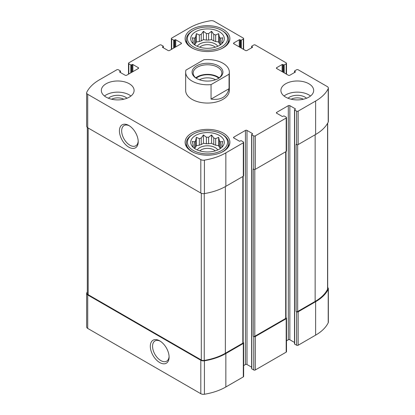 <?xml version="1.0" encoding="UTF-8"?>
<svg xmlns="http://www.w3.org/2000/svg" width="415" height="415" viewBox="0 0 415 415"><rect width="100%" height="100%" fill="white"/><g stroke="black" fill="none" stroke-linecap="round" stroke-linejoin="round"><path stroke-width="0.62" d="M220.5 148.42A14.473 8.357 180 0 0 219.447 147.377L219.447 140.851A14.473 8.357 180 0 1 220.547 141.951L220.547 148.388M213.761 144.56A14.473 8.357 180 0 1 215.67 145.198L215.67 138.667A14.473 8.357 180 0 0 213.761 138.034L213.761 144.56L211.583 143.3L208.605 143.761A14.473 8.357 180 0 0 206.395 143.761L203.417 143.3L201.239 144.56A14.473 8.357 180 0 0 199.33 145.198L196.352 145.66L195.553 147.377A14.473 8.357 180 0 0 194.5 148.42M213.761 138.034L211.583 134.948L208.605 137.235A14.473 8.357 180 0 0 206.395 137.235L206.395 143.761M208.605 137.235L208.605 143.761M206.395 137.235L203.417 134.948L201.239 138.034A14.473 8.357 180 0 0 199.33 138.667L199.33 145.198M201.239 138.034L201.239 144.56M199.33 138.667L196.352 137.303L195.553 140.851A14.473 8.357 180 0 0 194.453 141.951L194.453 148.388M195.553 140.851L195.553 147.377M192.934 147.112L192.27 146.096L193.068 146.204A14.473 8.357 180 0 1 193.027 145.566A14.473 8.357 180 0 1 193.068 144.928L193.068 147.242M222.067 147.112L222.731 146.096L221.932 146.204A14.473 8.357 180 0 0 221.973 145.566A14.473 8.357 180 0 0 221.932 144.928L221.932 147.242M220.5 44.747A14.473 8.357 180 0 0 219.447 43.7L219.447 37.174A14.473 8.357 180 0 1 220.547 38.279L220.547 44.711M213.761 40.888A14.473 8.357 180 0 1 215.67 41.521L215.67 34.995A14.473 8.357 180 0 0 213.761 34.357L213.761 40.888L211.583 39.627L208.605 40.089A14.473 8.357 180 0 0 206.395 40.089L203.417 39.627L201.239 40.888A14.473 8.357 180 0 0 199.33 41.521L196.352 41.982L195.553 43.7A14.473 8.357 180 0 0 194.5 44.747M213.761 34.357L211.583 31.27L208.605 33.558A14.473 8.357 180 0 0 206.395 33.558L206.395 40.089M208.605 33.558L208.605 40.089M206.395 33.558L203.417 31.27L201.239 34.357A14.473 8.357 180 0 0 199.33 34.995L199.33 41.521M201.239 34.357L201.239 40.888M199.33 34.995L196.352 33.625L195.553 37.174A14.473 8.357 180 0 0 194.453 38.279L194.453 44.711M195.553 37.174L195.553 43.7M192.934 43.435L192.27 42.418L193.068 42.527A14.473 8.357 180 0 1 193.027 41.889A14.473 8.357 180 0 1 193.068 41.256L193.068 43.57M222.067 43.435L222.731 42.418L221.932 42.527A14.473 8.357 180 0 0 221.973 41.889A14.473 8.357 180 0 0 221.932 41.256L221.932 43.57M291.185 99.227A9.073 5.239 180 0 1 303.391 99.227M111.609 99.227A9.073 5.239 180 0 1 123.815 99.227M87.311 291.885A49.427 28.536 0 0 0 86.782 292.886A3.688 2.127 0 0 0 86.642 293.467A3.688 2.127 0 0 0 87.721 294.977L200.808 360.262A3.688 2.127 0 0 0 204.424 360.806A49.427 28.536 0 0 0 225.843 353.538L243.32 343.449A1.095 0.633 0 0 0 243.636 343.003A1.095 0.633 0 0 0 243.32 342.557L243.154 342.463M86.642 293.467L86.642 326.911A3.688 2.127 0 0 0 87.721 328.421L200.808 393.705A3.688 2.127 0 0 0 204.424 394.25A49.427 28.536 0 0 0 225.843 386.982L243.32 376.893A1.095 0.633 0 0 0 243.636 376.447L243.636 343.003M159.713 362.544A13.28 7.667 -120 0 0 169.102 357.123A13.28 7.667 -120 0 0 159.713 340.855A13.28 7.667 -120 0 0 150.318 346.276A13.28 7.667 -120 0 0 159.713 362.544M243.636 365.558L245.441 364.52A1.095 0.633 0 0 1 246.987 364.52L246.987 130.409L252.393 133.531A0.545 0.316 0 0 1 252.393 133.978L251.812 134.315A0.545 0.316 0 0 0 251.656 134.538L251.656 368.645A0.545 0.316 0 0 0 251.812 368.868L253.747 369.983L253.747 336.539A1.095 0.633 0 0 0 255.287 336.539L286.184 318.699A1.095 0.633 0 0 0 286.506 318.253A1.095 0.633 0 0 0 286.184 317.807L286.018 317.714M253.747 369.983A1.095 0.633 0 0 0 255.287 369.983L286.184 352.143A1.095 0.633 0 0 0 286.506 351.697L286.506 318.253M286.506 340.814L288.306 339.771A1.095 0.633 0 0 1 289.852 339.771L289.852 105.664L295.257 108.782A0.545 0.316 0 0 1 295.257 109.228L294.681 109.565A0.545 0.316 0 0 0 294.52 109.788L294.52 343.895A0.545 0.316 0 0 0 294.681 344.118L296.611 345.233L296.611 311.79A1.095 0.633 0 0 0 298.157 311.79L315.628 301.7A49.427 28.536 0 0 0 328.218 289.333A3.688 2.127 0 0 0 328.358 288.752A3.688 2.127 0 0 0 327.689 287.528M296.611 345.233A1.095 0.633 0 0 0 298.157 345.233L315.628 335.144A49.427 28.536 0 0 0 328.218 322.777A3.688 2.127 0 0 0 328.358 322.196L328.358 288.752M282.9 72.106L282.9 64.527L283.481 64.859A0.545 0.316 0 0 0 284.254 64.859L286.184 63.749A1.095 0.633 0 0 0 286.506 63.303A1.095 0.633 0 0 0 286.184 62.857L255.287 45.017A1.095 0.633 0 0 0 253.747 45.017L251.812 46.132A0.545 0.316 0 0 0 251.812 46.579L252.393 46.916A0.545 0.316 0 0 1 252.393 47.362L246.987 50.48A1.095 0.633 0 0 1 245.441 50.48L233.858 43.793L233.858 42.901A1.095 0.633 0 0 0 233.536 43.347A1.095 0.633 0 0 0 233.858 43.793M233.858 42.901L239.263 39.778A0.545 0.316 0 0 1 240.036 39.778L240.617 40.115A0.545 0.316 0 0 0 241.385 40.115L243.32 39A1.095 0.633 0 0 0 243.636 38.553A1.095 0.633 0 0 0 243.32 38.107L214.192 21.295A3.688 2.127 0 0 0 210.576 20.75A49.427 28.536 0 0 0 189.157 28.018L171.68 38.107A1.095 0.633 0 0 0 171.364 38.553A1.095 0.633 0 0 0 171.68 39L173.615 40.115A0.545 0.316 0 0 0 174.383 40.115L174.964 39.778A0.545 0.316 0 0 1 175.737 39.778L181.142 42.901A1.095 0.633 0 0 1 181.464 43.347A1.095 0.633 0 0 1 181.142 43.793L169.559 50.48A1.095 0.633 0 0 1 168.013 50.48L162.607 47.362L162.607 46.916A0.545 0.316 0 0 0 162.607 47.362M162.607 46.916L163.188 46.579A0.545 0.316 0 0 0 163.188 46.132L161.253 45.017A1.095 0.633 0 0 0 159.713 45.017L128.816 62.857A1.095 0.633 0 0 0 128.494 63.303A1.095 0.633 0 0 0 128.816 63.749L130.746 64.859A0.545 0.316 0 0 0 131.519 64.859L132.1 64.527A0.545 0.316 0 0 1 132.873 64.527L138.278 67.65A1.095 0.633 0 0 1 138.6 68.096A1.095 0.633 0 0 1 138.278 68.542L126.694 75.229A1.095 0.633 0 0 1 125.148 75.229L119.743 72.106L119.743 71.66A0.545 0.316 0 0 0 119.743 72.106M119.743 71.66L120.319 71.328A0.545 0.316 0 0 0 120.319 70.882L118.389 69.767A1.095 0.633 0 0 0 116.843 69.767L99.372 79.856A49.427 28.536 0 0 0 86.782 92.223A3.688 2.127 0 0 0 86.642 92.804A3.688 2.127 0 0 0 87.721 94.309L200.808 159.599A3.688 2.127 0 0 0 204.424 160.143A49.427 28.536 0 0 0 225.843 152.876L243.32 142.786A1.095 0.633 0 0 0 243.636 142.34A1.095 0.633 0 0 0 243.32 141.894L241.385 140.778A0.545 0.316 0 0 0 240.617 140.778L240.036 141.11A0.545 0.316 0 0 1 239.263 141.11L233.858 137.993L233.858 137.1A1.095 0.633 0 0 0 233.536 137.547A1.095 0.633 0 0 0 233.858 137.993M86.642 92.804L86.642 126.248A3.688 2.127 0 0 0 87.721 127.753L87.721 94.309M128.816 147.164A13.28 7.667 -120 0 0 138.211 141.743A13.28 7.667 -120 0 0 128.816 125.475A13.28 7.667 -120 0 0 119.427 130.896A13.28 7.667 -120 0 0 128.816 147.164M243.636 142.34L243.636 175.784A1.095 0.633 0 0 1 243.32 176.23L225.843 186.319A49.427 28.536 0 0 1 204.424 193.587A3.688 2.127 0 0 1 200.808 193.042L87.721 127.753M233.858 137.1L245.441 130.409A1.095 0.633 0 0 1 246.987 130.409M246.987 364.52L251.656 367.213M251.656 134.538A0.545 0.316 0 0 0 251.812 134.761L253.747 135.871A1.095 0.633 0 0 0 255.287 135.871L286.184 118.036A1.095 0.633 0 0 0 286.506 117.59A1.095 0.633 0 0 0 286.184 117.144L284.254 116.029A0.545 0.316 0 0 0 283.481 116.029L282.9 116.366A0.545 0.316 0 0 1 282.127 116.366L276.722 113.243L276.722 112.351A1.095 0.633 0 0 0 276.4 112.797A1.095 0.633 0 0 0 276.722 113.243M286.506 117.59L286.506 151.034A1.095 0.633 0 0 1 286.184 151.48L255.287 169.32A1.095 0.633 0 0 1 253.747 169.32L253.264 169.04L253.264 336.259A1.095 0.633 0 0 0 254.805 336.259L285.702 318.424A1.095 0.633 0 0 0 286.018 317.978L286.018 151.574M253.747 336.539L253.264 336.259M276.722 112.351L288.306 105.664A1.095 0.633 0 0 1 289.852 105.664M289.852 339.771L294.52 342.463M294.52 109.788A0.545 0.316 0 0 0 294.681 110.011L296.611 111.127A1.095 0.633 0 0 0 298.157 111.127L315.628 101.037A49.427 28.536 0 0 0 328.218 88.67A3.688 2.127 0 0 0 328.358 88.089A3.688 2.127 0 0 0 327.279 86.579L298.157 69.767A1.095 0.633 0 0 0 296.611 69.767L294.681 70.882A0.545 0.316 0 0 0 294.681 71.328L295.257 71.66A0.545 0.316 0 0 1 295.257 72.106L289.852 75.229A1.095 0.633 0 0 1 288.306 75.229L276.722 68.542L276.722 67.65A1.095 0.633 0 0 0 276.4 68.096A1.095 0.633 0 0 0 276.722 68.542M328.358 88.089L328.358 121.533A3.688 2.127 0 0 1 328.218 122.114A49.427 28.536 0 0 1 315.628 134.481L298.157 144.57A1.095 0.633 0 0 1 296.611 144.57L296.128 144.29L296.128 311.509A1.095 0.633 0 0 0 297.674 311.509L315.146 301.42A48.877 28.22 0 0 0 327.575 289.234A3.004 1.733 0 0 0 327.689 288.757L327.689 123.115M296.611 311.79L296.128 311.509M276.722 67.65L282.127 64.527A0.545 0.316 0 0 1 282.9 64.527M285.702 97.136A16.382 9.457 0 0 0 303.557 99.185A16.382 9.457 0 0 0 313.673 90.444A16.382 9.457 0 0 0 308.869 83.757A16.382 9.457 0 0 0 291.014 81.708A16.382 9.457 0 0 0 280.903 90.444A16.382 9.457 0 0 0 285.702 97.136M106.131 97.136A16.382 9.457 0 0 0 123.986 99.185A16.382 9.457 0 0 0 134.097 90.444A16.382 9.457 0 0 0 129.298 83.757A16.382 9.457 0 0 0 111.443 81.708A16.382 9.457 0 0 0 101.327 90.444A16.382 9.457 0 0 0 106.131 97.136M223.332 29.465A22.389 12.927 180 0 1 229.889 38.611A22.389 12.927 180 0 1 207.5 51.538A22.389 12.927 180 0 1 185.111 38.611A22.389 12.927 180 0 1 198.93 26.664A22.389 12.927 180 0 1 223.332 29.465M223.332 133.142A22.389 12.927 180 0 1 229.889 142.283A22.389 12.927 180 0 1 207.5 155.21A22.389 12.927 180 0 1 185.111 142.283A22.389 12.927 180 0 1 198.93 130.341A22.389 12.927 180 0 1 223.332 133.142M229.054 74.212L211.048 84.608A21.845 12.611 180 0 1 192.052 81.081A21.845 12.611 180 0 1 185.655 72.163L185.655 90.444A21.845 12.611 0 0 0 192.052 99.367A21.845 12.611 0 0 0 215.862 102.1A21.845 12.611 0 0 0 229.345 90.444L229.345 72.163A21.845 12.611 180 0 1 229.054 74.212L229.054 88.701L211.048 99.102C220.873 100.394 226.881 96.928 229.054 88.701M87.311 127.472L87.311 293.462A3.004 1.733 0 0 0 88.188 294.686L201.301 359.992A3.004 1.733 0 0 0 204.253 360.433A48.877 28.22 0 0 0 225.361 353.258L242.837 343.169A1.095 0.633 0 0 0 243.154 342.723L243.154 176.323M129.397 125.828A11.698 6.754 -120 0 0 124.09 125.543A11.698 6.754 -120 0 0 122.3 134.917A11.698 6.754 -120 0 0 129.936 145.219A11.698 6.754 -120 0 0 135.788 145.8A11.698 6.754 -120 0 0 138.19 141.064M160.289 341.208A11.698 6.754 -120 0 0 154.987 340.923A11.698 6.754 -120 0 0 153.192 350.296A11.698 6.754 -120 0 0 160.833 360.599A11.698 6.754 -120 0 0 166.68 361.18A11.698 6.754 -120 0 0 169.087 356.444M219.374 135.43A16.792 9.695 180 0 1 222.829 146.241A16.792 9.695 180 0 1 207.5 151.978A16.792 9.695 180 0 1 192.171 146.241A16.792 9.695 180 0 1 197.976 134.299A16.792 9.695 180 0 1 219.374 135.43M222.466 134.538L221.693 134.092A20.07 11.589 180 0 1 221.693 150.479A20.07 11.589 180 0 1 193.307 150.479A20.07 11.589 180 0 1 193.307 134.092A20.07 11.589 180 0 1 221.693 134.092L222.466 134.538A21.165 12.217 180 0 1 228.665 143.175A21.165 12.217 180 0 1 220.687 152.73M221.932 144.928L222.731 141.38L220.547 141.951M219.447 140.851L218.648 137.303L215.67 138.667M194.453 141.951L192.27 141.38L193.068 144.928M197.224 149.955A10.925 6.308 180 0 1 215.224 147.636A10.925 6.308 180 0 1 217.776 149.955M219.447 147.377L218.648 145.66L215.67 145.198M199.745 150.884A9.073 5.239 180 0 1 213.917 149.898A9.073 5.239 180 0 1 215.255 150.884M194.313 152.73A21.165 12.217 180 0 1 186.335 143.175A21.165 12.217 180 0 1 192.534 134.538L193.307 134.092M219.374 31.753A16.792 9.695 180 0 1 222.829 42.569A16.792 9.695 180 0 1 207.5 48.306A16.792 9.695 180 0 1 192.171 42.569A16.792 9.695 180 0 1 197.976 30.622A16.792 9.695 180 0 1 219.374 31.753M222.466 30.86L221.693 30.414A20.07 11.589 180 0 1 221.693 46.802A20.07 11.589 180 0 1 193.307 46.802A20.07 11.589 180 0 1 193.307 30.414A20.07 11.589 180 0 1 221.693 30.414L222.466 30.86A21.165 12.217 180 0 1 228.665 39.503A21.165 12.217 180 0 1 220.687 49.058M221.932 41.256L222.731 37.708L220.547 38.279M219.447 37.174L218.648 33.625L215.67 34.995M194.453 38.279L192.27 37.708L193.068 41.256M197.224 46.278A10.925 6.308 180 0 1 215.224 43.959A10.925 6.308 180 0 1 217.776 46.278M219.447 43.7L218.648 41.982L215.67 41.521M199.745 47.206A9.073 5.239 180 0 1 213.917 46.221A9.073 5.239 180 0 1 215.255 47.206M194.313 49.058A21.165 12.217 180 0 1 186.335 39.503A21.165 12.217 180 0 1 192.534 30.86L193.307 30.414M104.476 96.021A16.382 9.457 180 0 1 129.298 94.905A16.382 9.457 180 0 1 130.953 96.021M108.455 98.251A10.925 6.308 180 0 1 125.439 97.136A10.925 6.308 180 0 1 126.974 98.251M284.047 96.021A16.382 9.457 180 0 1 308.869 94.905A16.382 9.457 180 0 1 310.524 96.021M288.026 98.251A10.925 6.308 180 0 1 305.009 97.136A10.925 6.308 180 0 1 306.545 98.251M196.352 41.982L196.352 33.625M203.417 39.627L203.417 31.27M211.583 39.627L211.583 31.27M218.648 41.982L218.648 33.625M196.352 145.66L196.352 137.303M203.417 143.3L203.417 134.948M211.583 143.3L211.583 134.948M218.648 145.66L218.648 137.303M185.655 72.163A21.845 12.611 180 0 1 185.946 70.114L203.952 59.719A21.845 12.611 180 0 1 229.345 72.163M211.048 84.608L211.048 99.102M196.591 78.461L196.591 78.461A15.428 8.907 180 0 1 196.591 65.866A15.428 8.907 180 0 1 218.409 65.866A15.428 8.907 180 0 1 218.409 78.461A15.428 8.907 180 0 1 196.591 78.461M196.99 78.684A14.338 8.279 180 0 1 193.162 73.056A14.338 8.279 180 0 1 207.5 64.776A14.338 8.279 180 0 1 221.838 73.056A14.338 8.279 180 0 1 218.01 78.684M195.813 77.849A14.338 8.279 180 0 1 219.187 77.849M196.243 78.181A13.654 7.885 180 0 1 218.757 78.181M199.449 79.763A11.438 6.604 180 0 1 215.551 79.763M87.721 328.421L87.721 294.977M200.808 393.705L200.808 360.262M204.424 394.25L204.424 360.806M225.843 386.982L225.843 353.538M243.32 376.893L243.32 343.449M255.287 369.983L255.287 336.539M286.184 352.143L286.184 318.699M298.157 345.233L298.157 311.79M315.628 335.144L315.628 301.7M328.218 322.777L328.218 289.333M251.812 47.694L251.812 46.579M252.393 47.362L252.393 46.916M239.263 46.916L239.263 39.778M240.036 47.362L240.036 39.778M240.617 47.694L240.617 40.115M241.385 48.14L241.385 40.115M243.32 49.255L243.32 39M171.68 49.255L171.68 39M173.615 48.14L173.615 40.115M174.383 47.694L174.383 40.115M174.964 47.362L174.964 39.778M175.737 46.916L175.737 39.778M181.142 43.793L181.142 42.901M163.188 47.694L163.188 46.579M128.816 74.005L128.816 63.749M130.746 72.89L130.746 64.859M131.519 72.443L131.519 64.859M132.1 72.106L132.1 64.527M132.873 71.66L132.873 64.527M138.278 68.542L138.278 67.65M120.319 72.443L120.319 71.328M200.808 193.042L200.808 159.599M204.424 193.587L204.424 160.143M225.843 186.319L225.843 152.876M243.32 176.23L243.32 142.786M245.441 364.52L245.441 130.409M252.393 133.978L252.393 133.531M251.812 368.868L251.812 134.761M253.747 169.32L253.747 135.871M255.287 169.32L255.287 135.871M286.184 151.48L286.184 118.036M288.306 339.771L288.306 105.664M295.257 109.228L295.257 108.782M294.681 344.118L294.681 110.011M296.611 144.57L296.611 111.127M298.157 144.57L298.157 111.127M315.628 134.481L315.628 101.037M328.218 122.114L328.218 88.67M294.681 72.443L294.681 71.328M295.257 72.106L295.257 71.66M282.127 71.66L282.127 64.527M283.481 72.443L283.481 64.859M284.254 72.89L284.254 64.859M286.184 74.005L286.184 63.749M297.674 311.509L297.674 144.731M315.146 301.42L315.146 134.761M327.575 289.234L327.575 123.317M254.805 336.259L254.805 169.481M285.702 318.424L285.702 151.76M88.188 294.686L88.188 128.028M201.301 359.992L201.301 193.286M204.253 360.433L204.253 193.613M225.361 353.258L225.361 186.594M242.837 343.169L242.837 176.51M251.656 47.787L251.656 46.356M243.636 49.442L243.636 38.553M171.364 49.442L171.364 38.553M163.344 47.787L163.344 46.356M128.494 74.186L128.494 63.303M120.48 72.537L120.48 71.105M294.52 72.537L294.52 71.105M286.506 74.186L286.506 63.303M186.335 143.175L186.335 146.505M228.665 143.175L228.665 146.505M186.335 39.503L186.335 42.833M228.665 39.503L228.665 42.833"/></g></svg>
